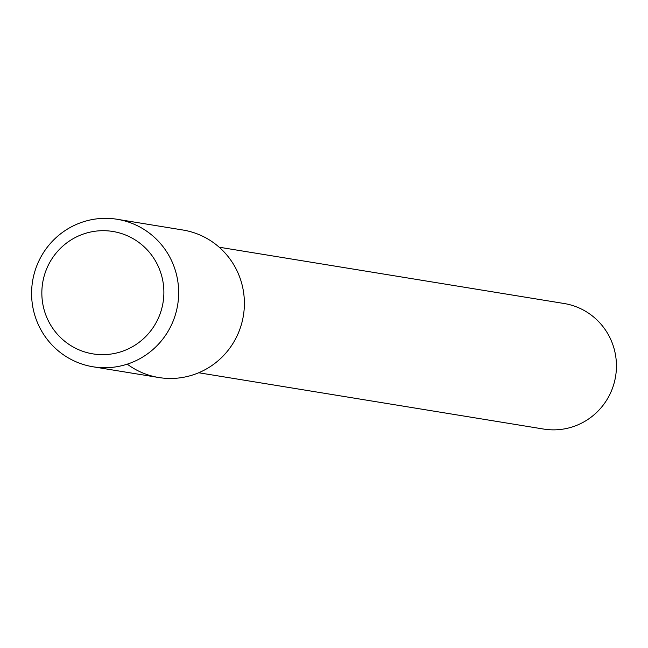 <?xml version="1.0" encoding="UTF-8"?>
<svg xmlns="http://www.w3.org/2000/svg" width="648" height="648" viewBox="0 0 648 648"><rect width="100%" height="100%" fill="white"/><g stroke="black" fill="none" stroke-linecap="round" stroke-linejoin="round"><path stroke-width="0.97" d="M127.251 364.16A74.731 73.508 -80.7 0 0 239.039 331.371A74.731 73.508 -80.7 0 0 180.606 229.676M198.693 372.754L543.615 429.057A63.601 62.556 -80.7 0 0 615.6 376.358A63.601 62.556 -80.7 0 0 564.108 303.507L219.186 247.212M93.085 366.792L158.809 377.525A74.731 73.508 -80.7 0 0 243.397 315.608A74.731 73.508 -80.7 0 0 182.89 230.008L117.167 219.283A74.731 73.508 -80.7 0 0 114.882 218.943A74.731 73.508 -80.7 0 0 32.4 282.358A74.731 73.508 -80.7 0 0 93.085 366.792A74.731 73.508 -80.7 0 0 177.674 304.876A74.731 73.508 -80.7 0 0 117.167 219.283M110.954 231.19A62.014 60.993 -80.7 0 0 46.437 316.572A62.014 60.993 -80.7 0 0 151.195 330.245A62.014 60.993 -80.7 0 0 110.954 231.19"/></g></svg>
